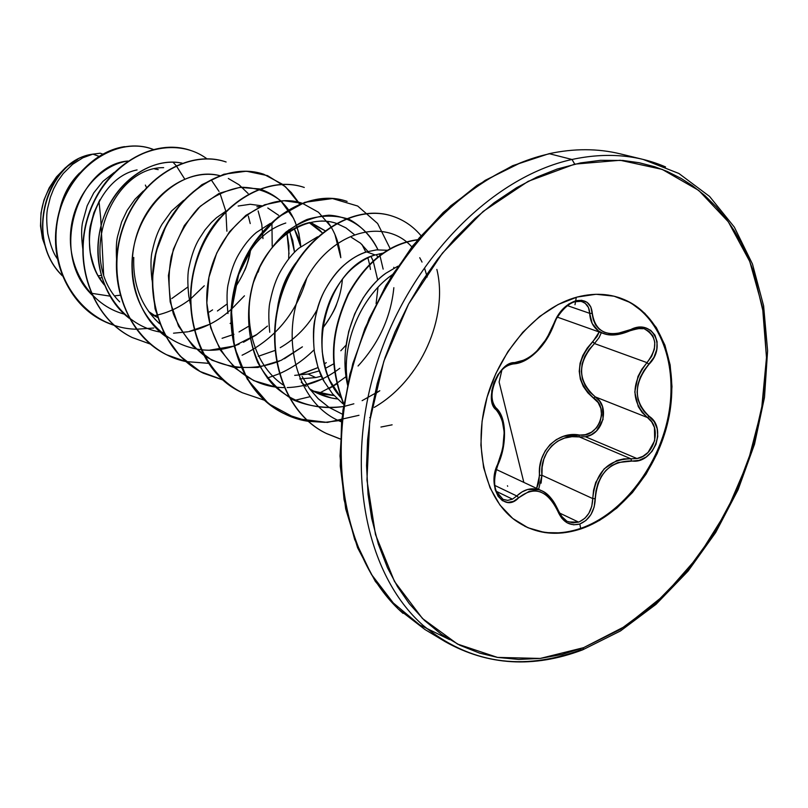 <?xml version="1.0" encoding="UTF-8"?>
<svg xmlns="http://www.w3.org/2000/svg" width="808" height="808" viewBox="0 0 808 808"><rect width="100%" height="100%" fill="white"/><g stroke="black" fill="none" stroke-linecap="round" stroke-linejoin="round"><path stroke-width="1.21" d="M576.296 297.294L575.68 300.818L568.872 303.949L562.489 309.363L557.247 316.362L546.713 338.572L536.734 351.147L531.169 356.045L525.564 359.671L509.191 364.065L503.253 368.246L497.991 374.629L494.052 382.386L491.82 390.628L491.456 398.475L492.981 405.121L499.384 413.746L501.849 419.019L503.445 425.392L504.152 432.704L502.758 448.632L495.031 472.337L494.082 481.275L495.153 489.567L498.061 496.233L502.404 500.647L507.707 502.435L513.383 501.414L518.746 497.728L516.777 495.971L522.049 491.9L527.745 489.436L539.532 489.86L541.572 490.698C532.775 486.961 524.513 488.719 516.777 495.971L494.86 485.467L516.777 495.971L512.474 499.142L496.375 491.365L512.474 499.142L507.828 500.374L503.283 499.485M541.087 483.154L541.936 475.276L592.749 498.587L591.779 506.313L588.86 513.312L584.921 518.231L579.417 521.806L578.599 522.109L559.449 512.979L578.599 522.109L568.822 521.958M644.683 329.109L648.925 331.3L652.925 335.987L654.793 342.249L654.339 349.329L651.632 356.379L647.006 362.641L594.476 343.551L589.022 349.581L584.8 356.429L582.154 363.792L581.316 371.458L582.406 378.972L585.295 385.901L589.709 391.961L595.314 396.9L647.43 417.524L651.662 421.867L654.44 427.483L654.702 440.623L648.087 452.379L642.875 456.338L636.987 458.54L585.436 436.744L591.335 434.704L596.536 430.916L603.031 419.504L602.515 406.656L599.637 401.172L595.314 396.9L647.43 417.524L642.259 412.636L638.259 406.565L634.785 392.011L637.977 376.467L641.885 369.175L647.006 362.641L594.476 343.551L599.112 337.572L601.293 332.745L598.94 337.875M619.17 334.229L607.788 334.603L603.445 333.512L598.395 330.896L592.193 323.523L589.699 313.332L567.367 305.616L589.699 313.332C590.133 321.049 593.032 326.907 598.395 330.896L602.738 333.239L607.788 334.603M501.829 370.306L499.112 382.033L523.837 482.386L499.112 382.033L501.829 370.306M524.705 526.21C542.057 534.371 560.712 535.088 580.659 528.381L581.417 528.745C556.369 537.017 533.947 533.957 514.161 519.574C484.911 497.334 472.983 447.42 486.78 398.273C500.506 349.117 538.31 307.353 577.165 297.051L558.126 304.505L539.724 316.413L522.736 332.33L507.899 351.631L495.849 373.528L487.123 397.092L482.073 421.311L480.901 445.178L483.628 467.67L490.082 487.891L499.95 505.03L512.767 518.473L527.977 527.755L544.945 532.593L562.984 532.896L581.417 528.745L599.556 520.382L616.756 508.151L632.432 492.557L646.047 474.165L657.136 453.631L665.327 431.684L670.337 409.07L671.973 386.577L670.155 365.004L664.893 345.107L656.349 327.634L644.754 313.282L630.503 302.636L614.07 296.193L596.072 294.274L577.165 297.051C596.678 292.052 614.373 293.87 630.25 302.505C664.146 321.342 679.245 370.751 668.277 420.231C657.369 469.751 621.716 514.847 581.417 528.745L580.659 528.381C560.712 535.088 542.057 534.371 524.705 526.21M512.979 363.863L513.454 363.923C507.272 364.913 502.404 368.286 498.819 374.054C490.87 388.749 489.89 399.98 495.89 407.757C500.596 411.747 503.414 418.696 504.333 428.634C505.141 441.36 503.051 453.308 498.071 464.499L497.829 463.954L498.071 464.509C494.102 475.801 493.567 484.84 496.476 491.628L503.01 499.354L507.676 500.384L512.474 499.142L516.777 495.971L518.746 497.728L529.038 491.426L534.593 490.719L540.199 491.769L545.562 494.557L550.41 498.889L554.561 504.546L561.712 518.14L567.256 522.897L573.69 524.826L579.821 524.018L580.659 528.381L579.821 524.018L585.982 520.443L590.961 514.534L594.173 506.99L595.991 490.81L598.011 483.224L601.344 476.316L605.929 470.357L611.555 465.701L617.918 462.55L639.057 460.358L646.198 457.015L652.046 451.389L656.005 444.249L657.752 436.411L657.156 428.644L654.238 421.705L644.319 411.747L640.471 405.99L638.007 399.384L637.108 392.163L637.865 384.719L640.219 377.417L643.986 370.529L653.955 357.318L656.793 349.409L657.086 341.703L654.924 335.108L650.632 330.28L644.663 327.654L637.583 327.513L616.322 333.815L609.808 333.694L603.96 332.108L599.142 329.129L595.547 324.887L593.274 319.564L590.85 306.959L587.123 302.364L581.689 300.293L575.68 300.818C565.479 304.464 558.136 312.231 553.662 324.109L554.227 323.846L553.662 324.109C543.996 347.188 531.088 360.035 514.949 362.651L513.454 363.923L514.949 362.651C498.869 360.944 483.144 400.303 496.132 409.787C506.161 422.392 506.727 440.441 497.829 463.954C486.022 486.386 503.586 514.171 518.746 497.728C534.33 485.578 547.349 490.062 557.783 511.201C562.62 522.18 569.963 526.452 579.821 524.018C589.446 519.807 594.607 511.353 595.314 498.657C597.597 473.72 609.666 461.146 631.523 460.944C653.116 464.731 667.681 428.321 649.299 416.403L647.43 417.524C662.176 427.079 654.793 455.823 636.987 458.54L630.957 458.813L579.366 436.916L585.436 436.744L636.987 458.54L630.957 458.813L579.366 436.916L571.913 436.694L564.54 438.098L557.692 441.148L551.702 445.875L547.016 452.026L543.824 459.237L542.158 467.115L541.936 475.276L592.749 498.587L593.547 490.335L595.738 482.366L604.142 468.852L616.716 460.59L623.816 458.873L630.957 458.813L631.523 460.944L630.957 458.813C608.141 459.176 595.405 472.438 592.749 498.587L595.314 498.657L592.749 498.587C592.224 510.363 587.507 518.211 578.599 522.109L573.064 522.877L567.67 521.463C565.125 521.19 562.014 517.504 558.318 510.434M99 201.344L100.717 218.342L103.656 274.932L100.717 218.342L99 201.344M665.56 166.933C637.118 154.681 605.929 152.197 572.003 159.479L574.73 164.125L620.221 160.277L662.217 169.397L698.738 190.425L728.281 221.766L749.763 261.489L762.58 307.495L766.489 357.601L761.56 409.606L748.158 461.368L726.907 510.838L698.647 556.005L664.439 595.001L625.574 626.079L583.598 647.663L582.558 649.885L581.184 649.703C522.16 671.61 469.458 663.499 423.079 625.372C365.539 574.74 343.905 467.771 376.579 364.327C409.06 260.853 491.446 177.043 572.003 159.479C605.929 152.197 637.118 154.681 665.56 166.933M549.581 153.773L572.003 159.479L549.581 153.773C469.569 170.963 388.062 253.449 356.106 355.439C323.978 457.419 345.723 563.095 403.02 613.373C345.723 563.095 323.978 457.419 356.106 355.439C388.062 253.449 469.569 170.963 549.581 153.773M92.516 154.207L88.234 155.075C46.399 164.125 23.907 238.724 62.357 275.841C23.907 238.724 46.399 164.125 88.234 155.075L92.365 154.217C49.046 159.671 22.624 236.815 62.267 275.599C22.624 236.815 49.046 159.671 92.365 154.217L100.232 153.227L102.747 154.116L100.232 153.227L92.88 154.136L98.96 156.308L92.88 154.136L82.85 157.792L72.558 164.347L63.226 173.548L57.742 181.224L53.671 188.809L50.338 197.364L47.874 207.282C46.369 212.958 46.339 221.735 47.783 233.603C50.389 245.117 53.379 253.207 56.762 257.883L57.378 258.873M154.702 168.943L158.206 169.619M217.423 310.989L227.038 304.04M253.611 282.073L260.348 265.398L258.106 272.185M244.45 295.809L234.33 306.232M277.871 305.434L278.366 304.767M294.546 252.248L289.769 231.361M278.699 215.352L267.771 207.979M261.994 205.838L250.248 204.273L238.148 206.02M294.253 228.624L298 236.694L300.687 246.652L294.253 228.624M309.151 222.634L322.24 232.795L319.281 229.684L309.212 222.614M309.545 222.533L312.312 223.392L324.978 230.664L309.545 222.533M336.744 303.838C335.128 309.383 330.391 317.564 322.523 328.381C334.33 313.292 340.956 296.889 342.41 279.184M308.121 374.043L319.231 370.892L308.121 374.043L315.746 377.568L308.121 374.043L294.698 375.366M325.473 368.296L333.825 363.792M373.144 260.843L371.044 256.449M376.255 254.621L377.74 256.914L376.255 254.621M321.453 376.185L315.746 377.568L299.758 378.932L315.746 377.568L321.453 376.185M387.204 250.248L376.528 249.884L366.62 251.894L375.175 254.954L382.679 253.207L375.175 254.954L366.62 251.894C359.59 253.884 352.056 258.297 344.016 265.135C337.593 270.599 331.472 278.457 325.654 288.709C321.15 296.526 317.605 306.676 315.019 319.15C313.171 326.281 312.949 337.148 314.342 351.773C317.15 366.155 320.423 376.063 324.139 381.507L332.532 393.819L342.895 403.748L332.532 393.819L324.139 381.507L317.968 367.307L314.342 351.773C311.878 327.351 315.655 306.333 325.654 288.709C336.613 269.488 350.268 257.217 366.62 251.894M59.56 210.454L62.761 199.273L66.943 189.961L79.608 172.983C69.528 182.931 62.852 195.425 59.56 210.454M114.312 172.367L102.909 181.396L93.748 192.88L87.153 205.818L82.749 221.644C81.234 227.755 81.265 236.875 82.82 249.005M137.067 169.922C95.869 177.982 72.387 247.612 104.323 284.911L99.263 277.498C96.011 273.144 93.011 264.751 90.254 252.318C88.89 239.562 89.011 230.442 90.587 224.967L93.88 212.736L99.94 199.687M143.349 191.021L134.956 199.303L127.119 210.403L121.644 221.907L117.604 236.29C116.352 241.168 116.009 248.793 116.564 259.146M150.369 313.888L157.388 317.372M157.247 317.19L148.581 311.484M183.537 200.424L171.569 210.999L162.065 224.21C157.873 231.128 154.631 240.037 152.338 250.955C150.682 256.843 150.551 266.458 151.934 279.79L151.954 279.871M225.786 211.231L216.534 217.695L211.403 222.453L205.081 229.826L199.162 238.885C194.9 245.986 191.597 255.177 189.234 266.448C187.537 272.589 187.385 282.477 188.779 296.122L190.334 303.747M270.367 223.362L256.358 232.492C250.116 237.592 244.208 244.895 238.653 254.419C234.31 261.741 230.926 271.236 228.492 282.911C226.745 289.335 226.573 299.546 227.977 313.544M235.825 286.032C238.239 274.366 241.632 264.812 246.016 257.368C251.652 247.713 257.58 240.35 263.792 235.279M317.564 236.794L298.738 248.298C292.395 253.581 286.375 261.176 280.679 271.074C276.265 278.639 272.801 288.476 270.306 300.576C268.519 307.323 268.337 317.857 269.761 332.179L269.771 332.29M313.484 391.193L323.452 394.183L334.037 395.546M339.269 395.597L340.148 395.556M337.32 398.94L331.472 397.97L317.403 393.213L309.605 388.83C318.069 394.354 327.311 397.728 337.32 398.94M306.192 386.426L301.212 382.265M277.275 309.605L278.154 303.818C280.629 291.759 284.103 281.881 288.577 274.164L295.97 262.762C285.891 276.073 279.659 291.708 277.275 309.636M340.865 397.546L330.593 381.639C327.422 376.629 324.644 366.741 322.271 351.945C321.342 338.461 321.897 327.806 323.927 319.998C326.654 308.121 330.321 298.293 334.926 290.496C340.703 280.659 346.763 273.084 353.096 267.761C360.994 261.166 368.357 256.894 375.175 254.954C328.674 266.458 301.748 355.217 340.865 397.546M77.639 159.469L65.519 167.599C41.157 191.749 34.734 218.907 46.238 249.076L42.46 238.572L40.511 226.028L41.006 212.979L43.935 200.101L49.167 187.9L56.489 176.881L65.519 167.599L77.699 159.439M99.606 278.063L101.798 277.669M92.132 295.071C47.541 252.207 79.234 164.509 127.886 161.034C100.263 164.862 73.397 195.314 70.629 232.199C67.62 269.003 90.274 305.131 124.26 314.12M153.752 328.028L136.451 329.23M136.269 329.22C85.244 328.159 47.46 274.861 57.257 221.776C66.226 168.387 116.786 134.926 153.177 149.389L151.651 148.854C119.614 137.582 76.679 161.408 61.549 205.131C46.026 248.601 63.812 301.647 102.99 320.816L114.201 325.382M172.983 162.156L176.124 165.589M176.265 165.761L184.678 178.982M109.797 296.102L90.304 293.102M102.99 320.816L102.727 320.685C63.549 301.515 45.773 248.48 61.287 205.03C76.417 161.317 119.342 137.491 151.379 148.753L151.52 148.803M115.231 295.779L120.028 295.243M124.563 146.632C92.001 151.359 60.57 186.012 56.085 228.23C51.358 270.377 75.275 312.403 112.787 324.877M285.79 223.028C264.186 230.068 248.511 247.117 238.784 274.185M369.68 417.595L370.205 417.766M329.007 407.363L318.039 398.556L309.424 388.587L302.162 376.528L309.424 388.587L318.443 398.95L329.007 407.363L342.37 414.181M249.177 305.05C252.005 264.832 280.083 228.906 309.787 222.473M321.342 221.028L323.877 221.069M367.892 257.853L369.549 264.277L367.892 257.853M326.281 362.661L324.311 363.933M318.049 367.559L298.243 375.043M289.032 253.874L287.002 233.28L288.921 245.773L288.688 258.924M248.208 326.513L239.037 331.936L248.208 326.513M233.936 334.32L222.079 338.31M133.764 257.419C132.764 284.648 141.39 306.747 159.61 323.715L154.702 318.968M248.339 216.089L250.238 223.574M244.44 270.892C246.278 267.569 248.298 260.651 250.5 250.147C249.147 261.166 244.218 273.356 235.704 286.709M119.705 301.869C75.871 258.449 111.383 166.963 163.65 167.65M394.173 273.407C361.156 295.233 340.471 344.198 347.733 383.366C340.633 344.935 360.338 296.99 392.395 274.649M347.915 386.436C337.542 345.733 355.257 295.041 385.901 273.235L397.869 266.206L385.901 273.235C378.7 278.073 371.125 286.295 363.176 297.91L354.692 313.888L348.682 331.543L345.491 350.005L344.996 359.358L345.228 368.549L347.46 384.568M392.122 424.826L380.942 427.038M341.501 421.877C295.627 404.172 278.518 334.532 304.01 283.537C328.765 231.846 384.446 216.18 411.838 246.915M427.21 277.003L424.543 268.074M362.105 400.667L379.81 390.729L374.68 394.092M343.42 406.525C325.978 408.696 309.343 406.535 293.506 400.021C278.78 391.032 266.862 378.558 257.752 362.58C246.682 335.572 245.713 307.272 254.833 277.689C265.882 250.248 285.032 229.31 307.05 219.473C321.907 215.029 335.987 214.999 349.298 219.382C361.509 226.159 371.074 236.29 377.972 249.773C368.155 229.169 350.409 216.473 328.917 215.191C314.191 216.483 299.869 222.119 285.941 232.098C272.942 244.39 262.58 259.58 254.833 277.689C242.148 315.443 249.066 358.247 272.922 384.659C292.041 402.818 317.322 410.474 343.42 406.525M379.518 253.793L383.154 269.135L379.518 253.793M322.715 378.8L302.707 385.729M275.174 386.921L253.773 380.639L235.057 368.094L220.342 350.076L210.706 327.816L206.838 302.95L208.929 277.366L216.726 253.035L229.442 231.835L245.895 215.352L264.63 204.767L284.022 200.727L302.465 203.353L318.483 212.252L330.846 226.563M334.956 234.502L340.804 257.691C339.37 243.511 334.855 231.391 327.25 221.331M259.519 188.931L239.703 187.385L219.271 193.294L200.182 206.343L184.325 225.553L173.346 249.298L168.428 275.518L170.165 301.879L178.518 326.089L192.829 346.066L211.898 360.206L234.168 367.478L257.873 367.448L281.194 360.317L302.414 346.824L284.365 358.762M279.538 361.065C254.207 370.993 227.28 369.408 204.858 356.065C191.052 345.168 180.537 331.058 173.316 313.736C168.478 295.213 167.781 276.235 171.246 256.782C177.063 238.017 186.062 221.816 198.243 208.181C211.706 196.798 226.008 189.819 241.168 187.254C256.025 187.446 269.205 191.951 280.699 200.748L293.728 218.544M294.981 221.291L298.909 233.431L300.788 246.571C297.94 216.584 284.305 197.404 259.893 189.032M267.448 326.079L255.984 335.138L243.45 342.259M239.107 344.158L234.189 345.976L257.156 334.33M209.161 350.268L233.896 346.076C185.264 363.337 133.138 324.937 132.037 268.892C129.815 212.878 179.012 164.933 219.695 175.629C189.688 168.306 152.853 191.284 138.532 229.785C123.967 268.165 135.38 314.777 165.529 336.381M228.321 178.477L239.027 184.749L248.096 193.496M209.767 324.281L188.769 331.613C206.252 327.826 221.584 319.241 234.764 305.858M129.23 318.301C100.808 296.728 90.314 252.409 104.171 215.938C117.837 179.366 152.783 157.116 182.123 163.145C147.208 155.651 105.697 189.496 98.96 236.037C91.617 282.467 121.806 327.543 163.509 332.543M156.722 315.191L154.56 315.645C167.519 313.029 179.427 307.545 190.284 299.162M328.704 388.83L337.098 383.719M358.055 366.004C378.962 343.188 390.89 317.089 393.849 287.688M393.89 268.206L393.809 267.296M390.254 248.844L377.629 223.513L357.691 206.03L332.492 198.556L304.798 202.313L277.78 217.332L254.742 242.319L238.602 274.71L231.482 310.979L234.441 347.107L247.268 379.144L268.62 403.758L296.253 418.584L327.371 422.433L358.984 415.292M190.183 150.288L190.031 150.238C153.187 137.693 105.444 165.448 88.971 213.484C72.043 261.327 91.405 317.584 131.906 337.37L132.179 337.512C91.678 317.716 72.316 261.449 89.244 213.595C105.717 165.549 153.469 137.784 190.324 150.328L190.031 150.238M225.947 161.943L225.796 161.893C188.476 149.157 139.804 177.912 122.907 227.432C105.555 276.74 125.179 334.532 166.448 354.692L185.86 361.55C137.289 351.692 105.949 293.829 119.655 238.602C132.663 183.163 185.618 147.854 225.947 161.943M209.141 363.348L186.042 361.59L208.929 363.368M298.415 202.182L291.264 192.526L282.729 184.446M282.578 184.325L263.701 174.235C225.917 161.327 176.285 191.143 158.954 242.238C141.158 293.122 161.024 352.541 203.091 373.064L203.414 373.215C161.337 352.692 141.461 293.264 159.267 242.37C176.599 191.264 226.23 161.438 264.024 174.346L263.701 174.235M304.111 187.406L303.939 187.345C265.701 174.265 215.1 205.222 197.293 257.994C179.033 310.555 199.152 371.68 242.036 392.587L242.37 392.749C199.485 371.842 179.356 310.706 197.627 258.126C215.433 205.343 266.034 174.377 304.283 187.456L303.939 187.345M308.313 421.321C255.419 413.898 219.998 351.551 234.078 289.557C247.359 227.351 304.505 186.375 346.915 201.354L346.733 201.293C308.06 188.042 256.459 220.231 238.168 274.791C219.412 329.139 239.774 392.072 283.487 413.363L283.85 413.544C240.117 392.254 219.756 329.3 238.522 274.932C256.813 220.362 308.424 188.153 347.107 201.414L346.733 201.293M392.536 216.211L392.345 216.15C353.55 202.858 301.384 235.704 282.245 291.536C262.61 346.996 281.982 412.464 326.381 433.472L340.249 438.936M417.655 239.683C389.385 243.491 366.196 261.63 348.107 294.112C333.451 327.331 326.21 358.358 343.733 404.485M343.814 403.96C326.786 358.318 333.866 327.412 348.45 294.385C366.377 262.085 389.395 243.925 417.494 239.885M340.249 439.017L326.765 433.664C282.356 412.646 262.984 347.167 282.618 291.688C301.758 235.845 353.934 202.98 392.739 216.271C403.818 219.968 413.252 226.442 421.019 235.704M308.484 421.473L283.85 413.544M264.277 400.172L242.37 392.749M223.927 380.346L203.414 373.215M185.992 361.671L166.751 354.833C125.472 334.684 105.848 276.881 123.2 227.553C140.097 178.023 188.779 149.258 226.109 161.984L225.796 161.893M150.278 344.056L132.179 337.512M171.791 298.566L187.85 287.012M209.363 311.979L212.585 309.878M258.247 356.318L274.599 350.591M280.235 347.672C295.981 338.501 308.333 325.755 317.271 309.424M301.111 374.316L318.049 367.569M340.804 350.753L346.036 345.157M370.438 269.448L369.65 264.741M365.832 252.157L361.964 244.481M354.167 234.441L345.986 227.896L336.643 223.452M336.259 223.321C308.121 213.666 270.72 236.067 255.782 275.73C240.572 315.231 251.975 363.681 282.871 384.79M436.855 269.418C448.561 316.887 421.18 380.406 374.245 407.394M341.663 420.291L324.998 422.342L308.515 421.352M346.056 376.659L333.159 385.86L319.372 393.102M309.737 396.768L294.375 400.445M242.198 392.668C184.426 367.216 173.336 269.387 219.635 217.978M313.656 350.218C303.444 360.267 292.031 368.084 279.427 373.67M279.134 373.791L267.286 378.094M223.786 380.225L200.222 371.549L180.002 356.015L164.559 334.593L155.055 308.767L152.187 280.426L156.106 251.732L166.408 224.897L182.133 201.98L201.859 184.699L223.877 174.235L246.359 171.205L267.499 175.619L285.658 186.901L299.526 204.04M306.788 278.144C296.253 313.686 274.69 339.38 242.087 355.227M271.932 222.665L272.205 246.218M231.31 322.493L230.118 323.483M132.037 337.441C87.779 316.14 69.74 251.5 93.587 202.151C116.806 152.409 172.851 133.451 206.929 158.812M190.617 298.909L204.293 285.769M226.897 231.199L225.887 211.585M225.816 211.201L219.968 193.253M219.029 191.415L211.888 180.841M173.538 333.189L187.87 331.795M262.974 238.613L261.772 224.26L258.116 210.908M301.798 203.141C264.802 190.375 215.706 228.512 207.979 282.861C199.435 337.047 236.239 387.557 284.032 387.598M287.224 387.587C306.07 386.911 323.594 380.487 339.804 368.307M343.471 406.515L344.582 406.283M344.864 406.222L353.854 403.798M422.029 262.085L421.423 260.843M421.311 260.62L419.746 257.722M333.997 395.496L313.14 391.001M351.46 237.39L360.55 243.218L367.973 251.49M370.993 256.469L373.094 260.893M373.245 261.267L377.73 280.093M378.003 287.305L376.094 303.687M288.951 229.714L292.749 240.471L294.536 252.258M521.2 162.489L485.184 180.346L450.733 205.777L419.12 238.037L391.567 276.053L369.155 318.483L352.753 363.762L342.946 410.181L340.047 456.025L344.046 499.627L354.661 539.481L371.337 574.276L393.314 603L419.706 624.927L449.5 639.593M582.538 649.895C533.543 668.357 487.719 665.6 445.097 641.623L424.937 629.513L398.071 608.828L375.306 581.356L357.58 547.723L345.683 508.858L340.249 465.974L341.643 420.493L349.935 374.074L364.903 328.412L386.022 285.234L412.464 246.127L443.198 212.474L477.033 185.396L512.666 165.68L548.824 153.752C573.922 148.339 597.769 148.379 620.362 153.884L643.198 159.449L678.861 173.457L709.565 196.425L734.32 227.099L752.47 264.054L763.611 305.798L767.6 350.763L764.489 397.415L754.52 444.228L738.088 489.729L715.706 532.482L688.073 571.115L656.005 604.344L620.463 630.957L582.578 649.885L583.598 647.663L540.259 658.429L497.516 657.409L457.52 644.067L422.463 618.494L394.486 581.467L375.488 534.563L366.943 480.124L369.7 421.19L383.83 361.277L408.575 304.091L442.39 253.146L483.113 211.474L528.139 181.346L574.73 164.125L572.003 159.479C491.446 177.043 409.06 260.853 376.579 364.327C343.905 467.771 365.539 574.74 423.079 625.372M583.598 647.663L561.984 654.47L540.239 658.439L518.685 659.439L497.506 657.409L479.568 653.106L459.893 645.269L441.451 634.361L424.463 620.443L409.222 603.626L397.526 586.689L387.497 567.771L378.296 544.016L371.64 518.211L368.044 494.294L366.559 465.661L367.6 439.895L370.852 413.666L377.225 383.638L385.073 357.58L394.94 332.128L408.575 304.081L422.362 280.851L437.744 259.055L454.49 239.006L475.064 218.463L494.072 202.788L516.625 187.698L536.855 177.103L557.247 169.013L580.538 162.913L600.607 160.317L622.978 160.469L639.138 162.721L654.712 166.741L667.115 171.407L681.255 178.507L692.395 185.648L704.849 195.566L716.302 206.909L726.665 219.534L734.432 230.977L741.411 243.218L748.673 258.792L753.803 272.488L763.56 313.585L766.489 357.601L762.651 403.071L752.278 448.571L735.745 492.688L713.595 534.078L686.447 571.448L655.096 603.576L620.463 629.321L583.598 647.663M145.359 185.083L146.47 187.466M101.152 275.437L98.323 275.851M618.655 297.485C657.46 310.595 678.023 360.156 668.984 412.343C660.096 464.57 623.089 513.797 580.659 528.381C620.948 514.494 656.591 469.418 667.499 419.928C678.457 370.458 663.358 321.079 629.462 302.243M574.993 304.727L575.68 300.818C585.699 299 591.244 303.202 592.335 313.423L589.699 313.332L592.335 313.423C595.415 332.664 608.03 338.138 630.179 329.856L630.058 330.755L630.179 329.856C652.197 317.776 667.277 346.369 648.915 364.358L647.006 362.641C630.876 383.487 631.018 401.778 647.43 417.524L649.299 416.403C633.472 401.414 633.341 384.063 648.915 364.358L647.006 362.641C657.985 347.874 657.298 336.724 644.956 329.209L644.895 329.179M594.597 343.42L592.789 341.814L594.476 343.551C577.053 362.984 577.336 380.77 595.314 396.9L593.688 398.041C575.134 381.124 574.841 362.378 592.789 341.814L599.183 331.987L597.132 336.37L587.133 348.218L582.79 355.469L580.083 363.236L579.235 371.296L580.356 379.184L583.315 386.466L587.87 392.85L598.152 402.586L600.889 408.495L601.566 415.171L600.071 421.887L596.546 427.806L591.436 432.229L585.366 434.674L563.509 436.31L556.359 439.572L550.096 444.551L545.137 450.995L541.714 458.54L539.855 466.802L538.916 482.326L536.633 488.386L539.522 475.367C537.098 451.621 557.581 430.987 578.982 434.946C598.001 438.764 610.171 408.171 593.688 398.041L595.314 396.9C610.272 406.121 603.404 434.492 585.436 436.744L579.366 436.916L578.982 434.946L579.366 436.916C558.692 432.997 539.34 452.51 541.936 475.276L539.522 475.367L541.936 475.276L538.643 489.325M530.745 356.5L521.049 362.216M574.468 301.798L580.417 301.364M582.245 301.788L585.275 303.384L588.476 307.565L589.699 313.332C589.416 307.444 586.962 303.606 582.356 301.828L582.315 301.808M636.593 328.533L643.269 328.725M566.539 520.867L561.055 515.847M550.258 497.304L554.591 503.222L557.944 510.201C554.268 500.829 548.814 494.324 541.572 490.698L542.087 490.941M499.051 411.777L501.677 417.382L504.121 431.815M507.676 486.285L507.444 485.76M557.944 510.201L557.783 511.201L557.944 510.201M629.634 330.644L630.058 330.755C638.744 328.179 643.713 327.664 644.956 329.209M504.121 431.926C503.727 421.15 501.081 413.211 496.163 408.101M495.577 407.555L496.132 409.787L495.577 407.555M557.288 317.11L603.445 333.512C610.464 336.209 619.332 335.29 630.048 330.755M310.403 389.9L317.403 393.213M256.853 206.777L260.014 206.727M496.203 469.448L541.542 490.688C547.662 493.011 553.248 499.586 558.308 510.424M582.356 301.828C580.912 301.323 570.014 297.172 556.268 318.988L554.227 323.846C550.44 334.108 545.117 342.875 538.239 350.167C529.755 358.883 521.493 363.469 513.433 363.923"/></g></svg>
